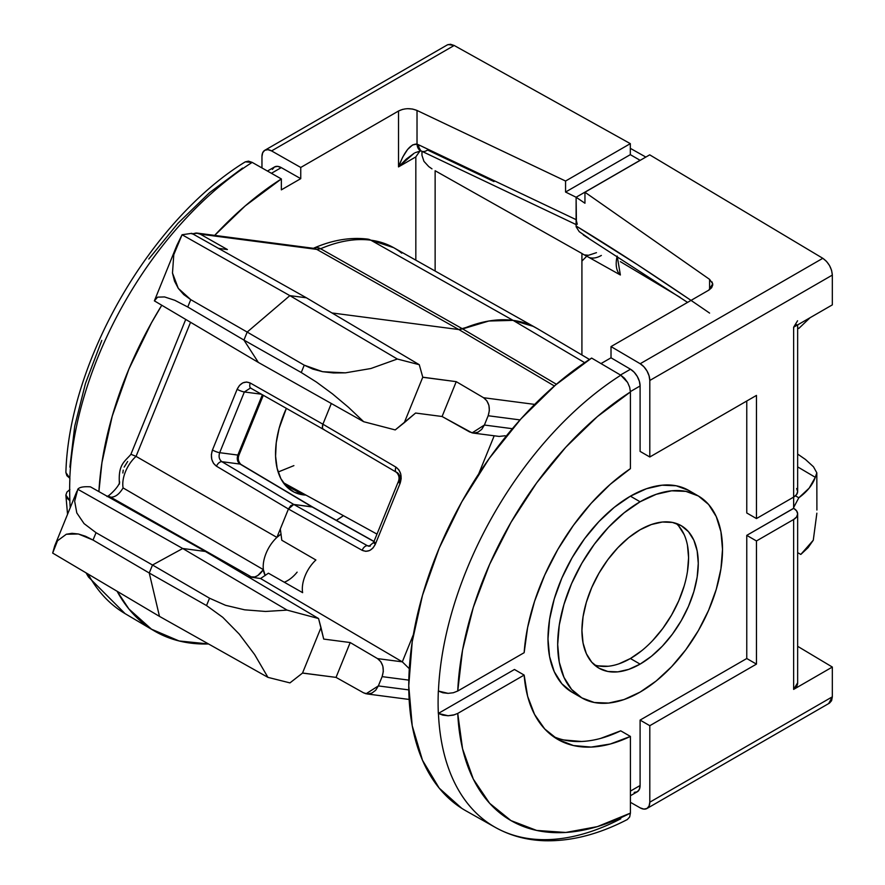 <?xml version="1.0" encoding="UTF-8"?>
<svg xmlns="http://www.w3.org/2000/svg" width="885" height="885" viewBox="0 0 885 885"><rect width="100%" height="100%" fill="white"/><g stroke="black" fill="none" stroke-linecap="round" stroke-linejoin="round"><path stroke-width="1.33" d="M407.609 108.678L412.62 109.054L417.023 110.459L565.559 181.038L630.319 143.647L630.319 154.654L640.098 160.296L576.113 197.244L576.113 219.646L418.682 144.841L417.023 144.122L412.62 144.919L407.609 149.454L402.686 157.132L398.515 166.9L415.828 156.899L418.87 152.486L415.828 156.899L415.828 260.157L415.828 156.899L398.515 166.9L398.515 111.012L300.745 167.464L300.745 178.659L281.353 189.855L281.353 178.936L252.181 162.386A271.972 157.021 120 0 0 69.804 478.265L69.893 478.309A271.972 157.021 120 0 0 69.893 500.711L69.804 500.656A271.972 157.021 120 0 0 70.225 507.702M582.916 254.117L581.921 253.475L581.921 354.996L581.921 261.064L586.777 256.196L581.921 261.064L581.921 354.996L581.921 253.475A27.424 15.83 120 0 0 582.839 254.072L586.722 256.252M596.468 252.667L588.492 255.289L584.952 254.935M272.381 169.411L274.461 167L277.58 166.358L281.264 167.608L271.407 173.294L281.264 167.608L300.745 178.659L281.353 189.855L281.353 178.936L245.189 205.928L214.679 235.388A272.326 157.231 -60 0 1 281.353 178.936L252.181 162.386L245.245 161.866C150.45 220.088 68.919 361.323 65.888 472.524L69.804 478.265A271.972 157.021 -60 0 1 252.181 162.386L248.486 161.147L245.211 161.878M161.778 305.248L151.501 322.76L128.945 368.99L112.229 416.16L101.952 462.589L98.899 491.606A272.326 157.231 -60 0 1 161.778 305.248M117.119 591.269L128.945 609.024L151.501 629.202L179.08 640.961L208.539 643.959A272.326 157.231 -60 0 1 154.045 630.773A272.326 157.231 -60 0 1 117.119 591.28M267.447 171.048L274.494 166.977A13.717 7.921 -120 0 1 281.264 167.608L300.745 178.659L300.745 167.464L271.573 150.915L267.889 149.665L264.77 150.295L262.69 152.718L261.96 156.556A13.717 7.921 60 0 1 264.803 150.284A13.717 7.921 60 0 1 271.573 150.915L454.182 45.478L630.319 143.647L454.182 45.478L271.573 150.915L300.745 167.464L398.515 111.012C404.478 108.136 410.651 107.948 417.023 110.459L417.023 144.122L417.023 110.459L565.559 181.038L565.559 192.045L576.113 197.244L576.412 222.257M435.132 271.031L435.132 170.739L581.921 253.475L435.132 170.739L435.132 271.031M577.263 224.281L576.113 219.646L418.682 144.841A13.717 7.268 115.4 0 0 421.603 151.158A13.717 7.268 -64.6 0 0 427.577 150.019L493.996 181.58M261.96 156.556L261.96 167.94L261.96 156.556M576.113 224.58L421.603 151.158A13.717 7.268 -64.6 0 1 418.682 144.841L417.023 144.122C410.651 143.702 404.478 151.291 398.515 166.9L398.515 111.012L402.686 109.353M447.323 44.903L450.465 44.25L454.182 45.478L448.153 44.516M125.095 613.637A271.972 157.021 -60 0 1 88.135 574.1A271.972 157.021 120 0 0 125.05 613.615L154.045 630.773M65.888 472.49L66.884 475.699L69.893 478.309A271.972 157.021 120 0 0 69.893 500.711L65.877 495.069L66.939 492.06L69.904 489.505L66.939 492.06L65.877 495.069L66.884 498.089L69.804 500.656M242.567 168.05L209.535 192.676L177.918 223.341L148.802 258.995M101.786 340.426L85.458 383.482L74.716 426.183L69.882 467.125M645.851 157.076L630.319 148.337L645.851 157.076M630.319 154.654L640.098 160.296L576.113 197.244L565.559 192.045L630.319 154.654L565.559 192.045L565.559 181.038L630.319 143.647L630.319 154.654M431.98 168.858L428.738 166.579L431.98 168.858M423.948 161.335L428.738 166.579L423.948 161.335L421.968 155.351L423.948 161.335M421.957 155.273L421.979 151.335M620.374 274.992A26.948 15.554 -60 0 1 617.199 256.053L620.374 274.992L586.777 256.196L620.374 274.992M418.87 152.486L420.364 150.804L418.87 152.486M414.158 153.238L398.515 166.9L406.204 159.156L414.158 153.238M417.023 144.122A13.717 7.854 111.4 0 0 420.806 150.815L417.023 144.122M594.41 664.9A82.272 47.502 120 0 0 630.408 658.517L640.098 664.115A82.272 47.502 -60 0 1 598.968 668.186A82.272 47.502 -60 0 1 586.357 602.265A82.272 47.502 -60 0 1 640.098 529.761L651.448 524.506L662.367 522.028L672.423 522.427L681.24 525.69L688.475 531.697L693.851 540.204L697.159 550.89L698.276 563.358L697.159 577.108L693.851 591.611L688.475 606.336L681.24 620.695L672.423 634.136L662.367 646.15L651.448 656.272L640.098 664.115L628.748 669.381L617.841 671.859L607.785 671.461L598.968 668.186L591.733 662.19L586.357 653.683L583.049 642.986L581.932 630.529L583.049 616.779L586.357 602.265L591.733 587.552L598.968 573.192L607.785 559.74L617.841 547.726L628.748 537.604L640.098 529.761A82.272 47.502 -60 0 1 681.24 525.69A82.272 47.502 -60 0 1 693.851 591.611A82.272 47.502 -60 0 1 640.098 664.115L630.408 658.517A82.272 47.502 120 0 0 682.744 590.45A82.272 47.502 120 0 0 676.107 523.389M581.821 697.878L571.577 689.371L563.955 677.324L559.276 662.179L557.683 644.523L559.276 625.042L563.955 604.477L571.577 583.635L581.821 563.291L594.311 544.253L608.559 527.228L624.025 512.891L640.098 501.773A116.554 67.293 -60 0 1 698.376 495.998A116.554 67.293 -60 0 1 716.242 589.399A116.554 67.293 -60 0 1 640.098 692.103A116.554 67.293 -60 0 1 581.821 697.878L594.311 702.502L608.559 703.066L624.025 699.559L640.098 692.103L656.183 680.996L671.638 666.648L685.886 649.634L698.376 630.585L708.631 610.252L716.242 589.399L720.932 568.834L722.514 549.353L720.932 531.708L716.242 516.563L708.631 504.505L698.376 495.998L685.886 491.374L671.638 490.81L656.183 494.317L640.098 501.773L630.408 496.175A116.554 67.293 120 0 1 688.685 490.401L676.195 485.776L661.947 485.212L646.481 488.719L630.408 496.175A116.554 67.293 120 0 0 554.264 598.88A116.554 67.293 120 0 0 572.13 692.28L581.821 697.878A116.554 67.293 -60 0 1 563.955 604.477A116.554 67.293 -60 0 1 640.098 501.773L630.408 496.175L614.323 507.282L598.868 521.63L584.62 538.655L572.13 557.694L561.875 578.038L554.264 598.88L549.574 619.445L547.992 638.926L549.574 656.582L554.264 671.726L561.875 683.773L572.13 692.28M601.357 255.444A27.369 15.797 -60 0 1 588.868 257.369A27.369 15.797 120 0 0 601.357 255.444M828.736 703.442L832.331 696.827L832.331 667.047L797.65 646.315L832.331 667.047L793.635 689.393L796.589 686.837L797.65 683.795L797.65 513.897L796.633 510.922L793.712 508.355A13.717 7.921 180 0 1 797.65 513.897A13.717 7.921 180 0 1 793.635 519.495L756.454 540.956L746.763 535.359L746.763 658.517L756.454 664.115L649.8 725.7L640.098 720.091L746.763 658.517L756.454 664.115L756.454 540.956L793.635 519.495L793.635 689.393L832.331 667.047L832.331 696.827L649.8 802.208L649.8 725.7L756.454 664.115L756.454 540.956L746.763 535.359L793.712 508.355L793.635 497.104L756.454 518.566L756.454 395.418L649.8 456.992L649.8 380.473L832.331 275.091L832.331 304.871L793.635 327.207L793.635 508.3L746.763 535.359L746.763 658.517L640.098 720.091L640.098 785.515L630.408 791.113L640.098 785.515L639.368 789.354L637.288 791.776L634.18 792.407M553.125 736.397A164.544 95.005 120 0 0 620.706 730.822L600.616 738.411M581.434 741.486L563.756 739.948M629.678 816.955L627.332 819.521L629.678 816.955L630.408 813.105L630.408 736.42L620.706 730.822L630.408 736.42A164.544 95.005 -60 0 1 557.827 739.44A164.544 95.005 -60 0 1 524.152 675.078L527.626 696.274L534.562 714.427L544.729 728.963L557.827 739.44L573.458 745.546L591.136 747.084L610.307 744.008L630.408 736.42L630.408 813.105L597.375 826.623L565.758 832.464L536.642 830.429L510.977 820.594L489.626 803.292L473.298 779.077L462.556 748.787L457.744 713.421L524.152 675.078L514.462 669.48L438.341 713.432A271.972 157.021 -60 0 1 438.341 691.03L438.429 691.085A271.972 157.021 -60 0 1 620.794 375.207L591.622 358.071A272.326 157.231 120 0 0 421.404 599.178A272.326 157.231 120 0 0 465.997 810.87L495.346 827.409A271.972 157.021 -60 0 1 438.429 713.476L438.341 713.432A271.972 157.021 -60 0 1 438.341 691.03L448.098 693.353L453.319 692.745L457.744 691.03L462.556 650.099L473.298 607.398L489.626 564.353L510.977 522.382L536.642 482.911L565.758 447.257L597.375 416.603L630.408 391.966L630.408 468.652L610.307 484.261L591.136 503.344L573.458 525.292L557.827 549.441L544.729 575.051L534.562 601.324L527.626 627.476L524.152 652.688L457.744 691.03A258.254 149.111 -60 0 1 630.408 391.966L629.678 387.287L627.609 382.464L620.794 375.207A271.972 157.021 120 0 0 438.429 691.085L442.876 692.767L448.098 693.353L453.319 692.745L457.744 691.03L524.152 652.688A164.544 95.005 -60 0 1 630.408 468.652L630.408 391.966L629.678 387.287M712.071 281.95L712.79 284.87L711.64 287.725L708.785 290.147L611.015 346.588L640.187 363.735A13.717 7.921 60 0 1 649.8 380.473L649.8 456.992L640.098 451.394L640.098 385.971A13.717 7.921 -120 0 0 630.496 369.233L634.18 372.242L637.288 376.468L639.368 381.291L640.098 385.971L630.397 391.579L640.098 385.971L640.098 451.394L649.8 456.992L756.454 395.418L756.454 518.566L746.763 512.968L756.454 518.566L793.635 497.104A13.717 7.921 0 0 0 797.65 491.507L797.65 324.895M746.763 401.016L746.763 512.968L746.763 401.016M691.041 300.391L637.565 264.737L576.113 226.018L576.135 226.792L576.113 197.244L640.187 160.351L576.113 197.244L584.952 203.24L584.952 192.233L709.593 279.372L709.593 289.638L709.593 279.372L712.746 283.797L708.785 290.147L611.015 346.588L611.015 357.794L611.015 346.588L640.187 363.735L822.807 258.298L649.712 154.842L584.952 192.233L709.593 279.372M640.187 807.861L630.408 802.308L640.187 807.861L643.871 809.1L646.99 808.47L649.07 806.047L649.8 802.208A13.717 7.921 60 0 1 646.957 808.492A13.717 7.921 60 0 1 640.187 807.861M461.771 808.337L439.214 788.159L422.499 760.292L412.222 725.733L408.748 685.72L412.222 641.714L422.499 595.295L439.214 548.114L461.771 501.895L489.35 458.286L520.955 418.87L555.47 385.063L591.622 358.071L620.794 375.207L624.478 378.216L627.609 382.464M600.992 363.58L611.015 357.794L630.496 369.233L620.473 375.019L630.496 369.233L611.015 357.794L600.992 363.58M646.957 808.492L829.522 703.088L831.601 700.666L832.331 696.827L649.8 802.208L649.8 725.7L640.098 720.091L640.098 785.515A13.717 7.921 -120 0 1 637.266 791.787L630.408 795.748M709.593 313.091C658.075 277.669 613.582 248.641 576.113 226.018L576.113 197.244L584.952 203.24L584.952 192.233L649.712 154.842L822.807 258.298L826.457 261.318L829.544 265.577L831.601 270.401L832.331 275.091C831.734 268.033 828.559 262.436 822.807 258.298L640.187 363.735L643.871 366.733L646.99 370.97L649.07 375.793L649.8 380.473L832.331 275.091L832.331 304.871L793.635 327.207L793.635 497.104L796.589 494.549L797.65 491.54L796.633 488.531M620.794 818.769A271.972 157.021 -60 0 1 495.346 827.409C510.269 835.739 526.752 840.186 544.828 840.75C571.334 841.381 598.857 834.301 627.376 819.499M797.562 320.79L793.635 327.207L796.589 324.662M620.374 261.65L680.156 297.382L620.374 261.65M630.408 813.105A258.254 149.111 -60 0 1 457.744 713.421L453.319 715.135L448.098 715.744L438.429 713.476A271.972 157.021 120 0 0 495.312 827.386M454.79 714.715L448.098 715.744L442.876 715.157L438.341 713.432L514.462 669.48L524.152 675.078L457.744 713.421M797.65 513.931L796.589 516.951L793.635 519.495L793.635 689.393L797.562 682.899M797.65 552.649L800.814 554.43L797.65 552.649M813.282 540.215L808.093 547.627L800.814 554.43L813.282 540.215L816.866 513.178L813.282 540.215M816.899 510.026L816.822 472.833L815.295 477.303L816.822 472.833L813.481 466.782L805.494 459.492L813.481 466.782M797.65 466.882L815.295 477.303L797.65 466.882M795.427 495.821L798.801 497.79L809.167 488.133L815.295 477.303C812.618 484.914 807.12 491.739 798.801 497.79L795.427 495.821M793.635 507.525L798.801 497.79L793.635 507.525M810.052 317.737L798.801 328.446L797.65 327.793L798.801 328.446L797.65 327.782L798.801 328.446L810.052 317.737M797.65 454.06L805.494 459.492M576.135 226.792L579.232 231.66L588.47 238.043M641.758 650.674L630.408 658.517L619.058 663.783M608.139 666.261L598.083 665.863M678.773 526.099L684.149 534.606M687.468 545.293L688.585 557.749L687.468 571.511M684.149 586.014L678.773 600.738L671.538 615.097L662.732 628.538L652.665 640.552M589.465 359.454L537.239 328.556A181.005 104.496 120 0 0 513.09 320.37L584.631 362.662L513.09 320.37A181.005 104.496 120 0 0 462.656 328.91L556.399 384.256L462.656 328.91L458.839 329.552L331.975 312.958L458.839 329.552L331.975 312.958L458.839 329.552L488.819 321.023L462.656 328.91A181.005 104.496 -60 0 1 513.09 320.37L488.819 321.023L513.09 320.37A181.005 104.496 -60 0 1 536.122 327.915L393.604 247.645A179.257 103.49 120 0 0 370.804 240.178A179.257 103.49 -60 0 1 401.768 253.176M107.373 496.109A13.717 10.885 97.5 0 1 110.747 497.204L251.982 577.263L248.021 576.743L260.566 578.524L268.42 573.203L260.566 578.524L402.31 661.847L409.29 668.695L402.31 661.847L377.508 658.606C383.017 662.799 384.555 668.806 382.121 676.627L378.349 685.919L382.121 676.627L408.815 680.122L382.121 676.627L383.316 671.461L382.862 666.228L380.827 661.714L377.508 658.606L350.195 642.543L336.034 677.39L302.504 673.087L321.001 627.609L323.7 639.081L350.195 642.543L336.034 677.39L363.591 692.833L336.034 677.39L302.593 673.02L289.948 682.899L267.934 677.357L159.477 616.38L149.255 573.015L159.477 616.38L149.255 573.015L159.477 616.38L267.934 677.357L254.626 654.557L239.204 634.058L222.777 617.332L206.526 605.561L149.255 573.015L152.508 565.017L149.255 573.015L152.508 565.017L149.255 573.015L206.526 605.561L209.524 598.205L152.508 565.017L182.719 548.501L152.508 565.017L182.719 548.501L152.508 565.017L209.524 598.205L225.586 605.318L244.647 609.82L265.566 611.458L287.116 610.119L182.719 548.501L205.364 551.455L182.719 548.501L205.364 551.455L318.567 618.549L205.364 551.455L182.719 548.501L287.116 610.119L318.567 618.549L323.7 639.081L350.195 642.543L377.508 658.606L402.31 661.847L413.383 634.6L402.31 661.847L260.566 578.524L248.021 576.743L254.791 576.976L257.823 575.504L263.376 569.641A27.424 15.83 120 0 0 265.212 575.504L263.376 569.641C259.77 574.874 255.975 577.418 251.982 577.263L110.747 497.204L108.302 496.883L110.747 497.204C115.271 497.237 119.386 494.14 123.081 487.923L263.376 569.641A27.424 15.83 -60 0 1 276.894 537.405A27.424 15.83 120 0 0 263.376 569.641L123.092 487.923A25.676 14.824 -60 0 1 136.047 456.372L190.552 322.284L136.047 456.372A25.676 14.824 120 0 0 123.092 487.923L123.081 487.923C119.386 494.14 115.271 497.237 110.747 497.204A13.717 10.885 -82.5 0 0 107.539 496.131L106.775 496.031M533.091 326.311L513.09 320.37L533.091 326.311L537.56 328.744M306.387 297.791L289.86 295.634L247.18 332.074L243.939 340.072L258.354 362.43L363.691 421.714L348.535 407.354L332.439 393.847L316.354 382.01L301.254 372.519L304.241 365.162L312.792 369.078L322.627 371.7L333.545 372.961L345.382 372.851L370.892 368.514L397.332 359.022L419.28 364.709L422.798 377.287L456.24 381.656L442.08 416.503L415.585 413.041L404.29 422.676L422.776 377.198L456.24 381.656L483.553 397.719L534.684 404.401L483.553 397.719L456.24 381.656L442.08 416.503L415.585 413.041L395.23 429.922L363.691 421.714L258.354 362.43L243.939 340.072L301.254 372.519L243.939 340.072L258.354 362.43L154.377 300.867L258.354 362.43L243.939 340.072L247.18 332.074L304.241 365.162L247.18 332.074L243.939 340.072L187.764 307.006L174.832 300.303L164.588 296.94L157.63 297.139L154.377 300.867L176.867 245.355L182.067 234.746L173.781 254.714L172.486 273.034L174.522 281.142L178.294 288.366L183.737 294.572L190.751 299.639L187.764 307.006L243.939 340.072L247.18 332.074L289.86 295.634L397.332 359.022L289.86 295.634L247.18 332.074L190.751 299.639L247.18 332.074L289.86 295.634L306.387 297.791L419.28 364.709L306.387 297.791L289.86 295.634L182.067 234.746L289.86 295.634L306.387 297.791L191.757 233.341L306.387 297.791M368.636 546.178L370.306 546.089L367.408 545.713L293.765 504.45L311.951 506.828L293.765 504.45L290.833 505.601L288.433 509.008L280.324 528.953L288.433 509.008L362.142 550.304L365.837 551.344L369.653 550.525L373.016 547.981L375.417 544.087L400.097 483.365L401.17 478.708L400.761 473.995L398.925 469.935L395.949 467.136L322.903 424.203L331.012 404.246L322.903 424.203L322.439 427.853L323.069 429.081L322.439 427.853L322.903 424.203C321.897 427.234 322.317 429.048 324.187 429.623L323.523 429.413M494.184 435.818L478.708 473.873L494.184 435.818M268.42 573.203L302.626 592.662L268.42 573.203M315.901 559.995L281.806 540.248L280.324 528.953L281.806 540.248L315.901 559.995A26.948 15.554 120 0 0 302.626 592.662A26.948 15.554 -60 0 1 315.901 559.995M313.401 248.298A13.717 10.885 97.5 0 1 316.775 249.393L458.839 329.552L554.397 385.982L458.839 329.552L462.656 328.91L458.839 329.552L316.775 249.393L200.264 234.16L227.412 249.548L218.495 248.386L227.412 249.548L200.264 234.16L196.204 233.009L192.012 233.928M484.394 425.032L512.36 428.694L484.394 425.032L488.166 415.74L484.394 425.032L472.092 432.887L442.08 416.503L469.636 431.946L473.752 433.097L477.988 432.19L481.728 429.358L484.394 425.032M378.349 685.919L408.781 689.902L378.349 685.919L366.047 693.774L363.591 692.833L367.706 693.984L371.943 693.077L375.683 690.245L378.349 685.919M520.026 419.91L488.166 415.74L489.361 410.574L488.907 405.341L486.861 400.828L483.553 397.719C489.062 401.912 490.6 407.919 488.166 415.74L520.026 419.91M267.934 677.357L289.948 682.899L302.504 673.087L321.001 627.609L318.567 618.549L287.116 610.119L265.566 611.458L244.647 609.82L225.586 605.318L209.524 598.205L206.526 605.561L222.777 617.332L239.204 634.058L254.626 654.557L267.934 677.357M419.28 364.709L397.332 359.022L370.892 368.514L345.382 372.851L322.627 371.7L304.241 365.162L301.254 372.519L316.354 382.01L332.439 393.847L348.535 407.354L363.691 421.714L395.23 429.922L404.29 422.676L422.776 377.198L419.28 364.709M368.945 546.244L367.408 545.713A5.487 3.142 119.3 0 0 362.142 550.304C367.706 552.572 372.131 550.492 375.417 544.087L400.097 483.365C402.288 476.329 400.894 470.92 395.949 467.136L322.903 424.203L250.289 383.039L246.638 382.01L242.855 382.84L239.525 385.384L237.136 389.278L212.455 450L211.371 454.647L211.758 459.359L213.55 463.419L216.482 466.207L288.433 509.008L290.833 505.601L293.765 504.45L288.433 509.008L362.142 550.304A5.487 3.142 -60.7 0 1 367.408 545.713L293.765 504.45L312.648 507.05L373.957 541.565L311.951 506.828L240.067 464.072L221.881 461.693C219.192 459.603 218.451 456.605 219.679 452.689L244.36 391.966L261.385 394.201L244.36 391.966L250.433 388.028M374.809 542.262A5.487 1.04 -157.9 0 0 373.603 542.439A5.487 1.04 22.1 0 0 375.417 544.087A5.487 1.04 -157.9 0 1 373.603 542.439L398.283 481.705A5.487 1.04 22.1 0 0 400.097 483.365A5.487 1.04 -157.9 0 1 398.283 481.705C399.732 478.276 399.113 475.123 396.436 472.28A5.487 3.12 -59.6 0 0 397.155 472.524C399.92 474.625 400.706 477.623 399.489 481.54M505.18 435.752L499.162 436.427L505.18 435.752M472.867 433.03L499.162 436.427M287.481 580.682A27.369 15.797 -60 0 1 284.273 582.219A27.369 15.797 120 0 0 297.117 572.153M324.187 429.623C322.317 429.048 321.897 427.234 322.903 424.203L331.322 403.494L322.903 424.203L250.289 383.039A5.487 3.208 119.5 0 0 250.92 388.261L323.479 429.391L396.436 472.28A5.487 3.12 -59.6 0 1 395.949 467.136A5.487 3.12 120.4 0 0 396.391 472.258M367.43 239.083A13.717 10.885 97.5 0 1 370.804 240.178A13.717 10.885 -82.5 0 0 367.43 239.083M320.613 248.74A179.257 103.49 -60 0 1 370.804 240.178L513.09 320.37L370.804 240.178A179.257 103.49 120 0 0 320.613 248.74L462.656 328.91L320.613 248.74A13.717 8.861 -113.3 0 0 314.02 248.021A13.717 8.861 66.7 0 1 320.613 248.74L316.775 249.393L320.613 248.74M281.098 534.053A27.424 15.83 120 0 0 276.894 537.405L136.047 456.372L131.002 454.315L136.047 456.372L276.894 537.405L288.433 509.008L276.894 537.405L281.098 534.053M305.989 495.113A82.272 47.502 -60 0 1 303.301 494.87L284.859 484.737L303.301 494.87L305.989 495.113M336.355 520.336A124.763 72.028 120 0 0 343.435 515.678L336.355 520.336M122.871 472.988L123.214 470.112M124.188 467.081L127.661 461.505M286.364 408.35L279.14 428.285L276.253 442.688L275.578 456.217L277.138 468.364L280.866 478.652L286.629 486.695L294.207 492.171L303.301 494.87A82.272 47.502 -60 0 1 293.079 491.584A82.272 47.502 -60 0 1 286.364 408.35M159.477 616.38L52.669 553.07L159.477 616.38M149.255 573.015L93.036 540.049L85.502 536.255L78.444 533.998L72.017 533.323L66.32 534.241L57.514 540.757L52.669 553.07L54.693 545.923L57.514 540.757L66.32 534.241L78.444 533.998L93.036 540.049L149.255 573.015M152.508 565.017L96.034 532.681L93.036 540.049L96.034 532.681L152.508 565.017M182.719 548.501L77.791 489.272L74.672 501.242L76.796 512.913L84.064 523.61L96.034 532.681L84.064 523.61L76.796 512.913L74.672 501.242L77.791 489.272L182.719 548.501M205.364 551.455L90.425 486.838L205.364 551.455M182.067 234.746L191.757 233.341M154.377 300.867L157.63 297.139L164.588 296.94L174.832 300.303L187.764 307.006L190.751 299.639L178.294 288.366L172.486 273.034L173.781 254.714L176.867 245.355M77.791 489.272C79.285 487.204 83.5 486.396 90.425 486.838M262.369 394.754L237.855 455.067L219.679 452.689L237.855 455.067C236.638 458.983 237.368 461.981 240.067 464.072L221.881 461.693L293.765 504.45L311.951 506.828L240.067 464.072A5.487 3.197 -59.3 0 1 240.853 464.348A5.487 3.197 120.7 0 0 240.067 464.072C237.368 461.981 236.638 458.983 237.855 455.067A5.487 1.04 22.1 0 0 239.061 454.89A5.487 1.04 -157.9 0 1 237.855 455.067L262.369 394.754M192.443 233.74L197.842 233.22L200.264 234.16L316.775 249.393A13.717 10.885 -82.5 0 0 313.567 248.32L314.053 248.01C332.594 240.001 350.438 237.025 367.596 239.105L393.604 247.645M130.914 454.37L130.925 454.359C124.464 461.893 117.915 464.481 119.464 484.04M251.628 388.504A5.487 3.208 -60.5 0 1 250.875 388.238A5.487 3.208 -60.5 0 1 250.289 383.039C244.791 380.793 240.41 382.862 237.136 389.278A5.487 1.04 22.1 0 0 244.36 391.966A5.487 1.04 -157.9 0 1 237.136 389.278L212.455 450A5.487 1.04 22.1 0 0 219.679 452.689L244.36 391.966M219.679 452.689A5.487 1.04 -157.9 0 1 212.455 450C210.265 457.036 211.603 462.435 216.482 466.207A5.487 3.197 -59.3 0 1 221.881 461.693C219.192 459.603 218.451 456.605 219.679 452.689M216.482 466.207L288.433 509.008L293.765 504.45L221.881 461.693A5.487 3.197 120.7 0 0 216.482 466.207M447.356 44.881L264.803 150.284M125.05 613.615L88.522 577.064L86.044 572.861M67.548 514.307L65.888 495.368M283.266 482.624L376.988 534.109M278.144 472.015L293.886 465.632M421.603 151.158L420.84 150.826M420.862 150.837L415.065 152.707M688.685 490.401L698.376 495.998M687.579 302.393L583.248 234.912M366.943 693.928L409.135 699.449M374.012 541.432L312.648 507.05M373.603 542.428L369.034 546.255M76.895 491.286L54.693 545.923M197.078 233.087L313.567 248.32M130.858 454.414L185.728 319.43M119.663 481.938C119.021 487.547 105.514 498.996 107.118 496.109M312.693 507.072L240.809 464.326C238.209 461.516 237.634 458.375 239.061 454.89L263.299 395.274M250.92 388.261L250.046 387.962"/></g></svg>
